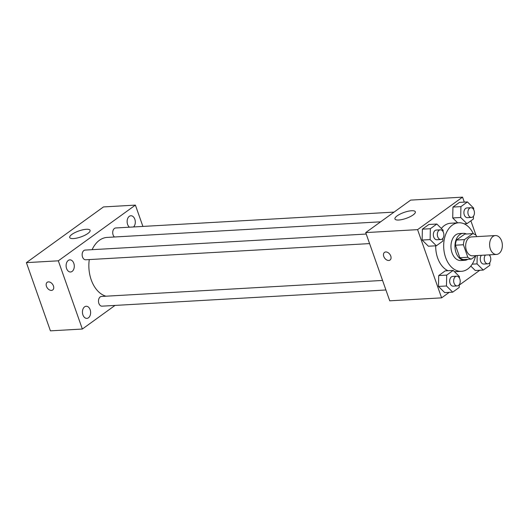 <?xml version="1.0" encoding="UTF-8"?>
<svg xmlns="http://www.w3.org/2000/svg" width="528" height="528" viewBox="0 0 528 528"><rect width="100%" height="100%" fill="white"/><g stroke="black" fill="none" stroke-linecap="round" stroke-linejoin="round"><path stroke-width="0.79" d="M501.6 240.94A9.451 6.356 -93.3 0 1 496.518 254.437A9.451 6.356 -93.3 0 1 489.634 245.362A9.451 6.356 -93.3 0 1 495.442 235.561A9.451 6.356 -93.3 0 1 501.6 240.94M496.518 254.437L472.573 255.803A9.451 6.356 -93.3 0 1 465.689 246.728A9.451 6.356 -93.3 0 1 471.497 236.927L495.442 235.561M471.346 259.09L463.366 259.545A12.837 8.633 -93.3 0 1 459.835 257.71L455.433 245.21A12.837 8.633 -93.3 0 1 456.502 240.049L464.739 234.095L472.725 233.64L464.482 239.593A12.837 8.633 -93.3 0 0 463.412 244.754L467.815 257.255A12.837 8.633 -93.3 0 0 471.346 259.09L476.177 255.598M476.665 236.63L476.256 235.475A12.837 8.633 -93.3 0 0 472.725 233.64M466.488 233.996A13.504 9.082 86.7 0 0 463.287 233.336A13.504 9.082 86.7 0 0 454.984 247.335A13.504 9.082 86.7 0 0 464.825 260.304A13.504 9.082 86.7 0 0 467.927 259.281M464.825 260.304L460.832 260.528A13.504 9.082 -93.3 0 1 450.991 247.566A13.504 9.082 -93.3 0 1 459.294 233.561L463.287 233.336M456.502 240.049L464.482 239.593M459.835 257.71L467.815 257.255M455.433 245.21L463.412 244.754M475.543 256.054A24.308 16.355 -93.3 0 1 461.446 271.319A24.308 16.355 -93.3 0 1 443.738 247.975A24.308 16.355 -93.3 0 1 458.68 222.776A24.308 16.355 -93.3 0 1 473.365 233.798M447.988 270.712A24.308 16.355 -93.3 0 1 435.699 245.81M441.329 228.459A24.308 16.355 -93.3 0 1 450.701 223.232L458.68 222.776M459.406 278.038L459.433 276.599L453.189 270.415L445.203 270.871L438.715 275.563L438.478 286.433L444.721 292.618L452.707 292.162L459.195 287.47L459.254 284.651M443.065 231.647L443.098 230.208L436.854 224.03L428.868 224.486L422.38 229.172L422.143 240.049L428.386 246.226L436.366 245.771L442.86 241.085L442.919 238.26M464.297 202.112L462.548 197.149L417.589 229.64L441.613 297.858L449.222 292.36M459.248 285.113L479.794 270.263M475.952 235.211L470.884 220.823M475.292 270.521L470.818 266.092L475.292 270.521L483.272 270.065L489.766 265.373L489.826 262.555M473.636 209.55L473.669 208.111L467.419 201.934L459.439 202.389L452.951 207.075L452.707 217.952L457.651 222.836L452.707 217.952L460.693 217.496L466.937 223.674L473.425 218.988L473.491 216.163M462.548 197.149L410.665 200.105L365.713 232.597L389.737 300.815L441.613 297.858M365.713 232.597L417.589 229.64M411.569 210.745A10.804 3.161 160.6 0 1 415.338 211.794A10.804 3.161 160.6 0 1 406.197 218.361A10.804 3.161 160.6 0 1 394.957 218.975A10.804 3.161 160.6 0 1 400.257 214.018A10.804 3.161 160.6 0 1 411.569 210.745M390.753 256.021A4.726 3.214 54.1 0 1 390.027 260.053A4.726 3.214 54.1 0 1 384.655 258.106A4.726 3.214 54.1 0 1 384.49 252.391A4.726 3.214 54.1 0 1 390.753 256.021M390.034 260.053A4.726 3.214 54.1 0 1 384.661 258.106A4.726 3.214 54.1 0 1 384.496 252.391M105.943 296.208A29.713 19.985 -93.3 0 1 89.285 259.578M92.123 249.671A29.713 19.985 -93.3 0 1 107.184 237.409L380.629 221.819M394.066 212.104L115.711 227.977A4.864 3.274 86.7 0 0 113.098 234.92A4.864 3.274 86.7 0 0 114.437 236.993M385.922 289.984L102.029 306.167A4.864 3.274 -93.3 0 1 98.492 301.501A4.864 3.274 -93.3 0 1 101.475 296.459L382.556 280.434M369.58 243.593L85.694 259.783A4.864 3.274 -93.3 0 1 82.157 255.11A4.864 3.274 -93.3 0 1 85.14 250.074L366.221 234.043M142.903 226.426L135.392 205.108L58.324 260.819L82.348 329.036L115.005 305.428M90.143 309.705A6.072 4.085 86.7 0 0 86.189 306.253A6.072 4.085 86.7 0 0 82.454 312.55A6.072 4.085 86.7 0 0 86.882 318.377A6.072 4.085 86.7 0 0 90.143 309.705M133.551 226.961A6.072 4.085 86.7 0 0 134.818 219.219A6.072 4.085 86.7 0 0 130.865 215.767A6.072 4.085 86.7 0 0 127.182 220.48A6.072 4.085 86.7 0 0 129.466 227.192M73.808 263.32A6.072 4.085 86.7 0 0 69.854 259.868A6.072 4.085 86.7 0 0 66.119 266.158A6.072 4.085 86.7 0 0 70.541 271.993A6.072 4.085 86.7 0 0 73.808 263.32M135.392 205.108L103.468 206.93L26.4 262.634L50.424 330.851L82.348 329.036M26.4 262.634L58.324 260.819M53.44 285.945A4.726 3.214 54.1 0 1 52.714 289.978A4.726 3.214 54.1 0 1 47.342 288.031A4.726 3.214 54.1 0 1 47.177 282.315A4.726 3.214 54.1 0 1 53.44 285.945M71.92 234.386A10.804 3.161 160.6 0 1 82.804 229.812A10.804 3.161 160.6 0 1 90.09 230.34A10.804 3.161 160.6 0 1 80.949 236.907A10.804 3.161 160.6 0 1 69.709 237.521A10.804 3.161 160.6 0 1 71.92 234.386M52.714 289.978A4.726 3.214 54.1 0 1 47.342 288.024A4.726 3.214 54.1 0 1 47.177 282.315M467.419 201.934L460.931 206.62L460.693 217.496M471.451 217.43L467.458 217.661A4.864 3.274 -93.3 0 1 463.914 212.989A4.864 3.274 -93.3 0 1 466.904 207.953L470.897 207.722A4.864 3.274 -93.3 0 1 474.058 210.487A4.864 3.274 -93.3 0 1 471.451 217.43A4.864 3.274 -93.3 0 1 467.907 212.764A4.864 3.274 -93.3 0 1 470.897 207.722M464.158 223.832L466.937 223.674M459.439 202.389L452.951 207.075L460.931 206.62M452.951 207.075L452.707 217.952M436.854 224.03L430.36 228.716L430.122 239.593L436.366 245.771M440.88 239.527L436.887 239.758A4.864 3.274 -93.3 0 1 433.343 235.085A4.864 3.274 -93.3 0 1 436.333 230.05L440.326 229.819A4.864 3.274 -93.3 0 1 443.494 232.584A4.864 3.274 -93.3 0 1 440.88 239.527A4.864 3.274 -93.3 0 1 437.336 234.861A4.864 3.274 -93.3 0 1 440.326 229.819M428.868 224.486L422.38 229.172L422.143 240.049L430.122 239.593M422.143 240.049L428.386 246.226M422.38 229.172L430.36 228.716M477.213 255.539L477.028 263.881L483.272 270.065M489.971 255.941L489.997 254.806M489.126 254.859A4.864 3.274 -93.3 0 1 490.4 256.879A4.864 3.274 -93.3 0 1 487.786 263.822L483.793 264.046A4.864 3.274 -93.3 0 1 480.48 260.812A4.864 3.274 -93.3 0 1 481.437 255.295M472.21 264.158L477.028 263.881M487.786 263.822A4.864 3.274 -93.3 0 1 484.473 260.581A4.864 3.274 -93.3 0 1 485.43 255.07M453.189 270.415L446.701 275.108L446.457 285.978L452.707 292.162M457.215 285.919L453.222 286.143A4.864 3.274 -93.3 0 1 449.678 281.477A4.864 3.274 -93.3 0 1 452.668 276.434L456.661 276.21A4.864 3.274 -93.3 0 1 459.829 278.975A4.864 3.274 -93.3 0 1 457.215 285.919A4.864 3.274 -93.3 0 1 453.671 281.246A4.864 3.274 -93.3 0 1 456.661 276.21M445.203 270.871L438.715 275.563L438.478 286.433L446.457 285.978M438.478 286.433L444.721 292.618M438.715 275.563L446.701 275.108M454.496 271.715L461.446 271.319"/></g></svg>
